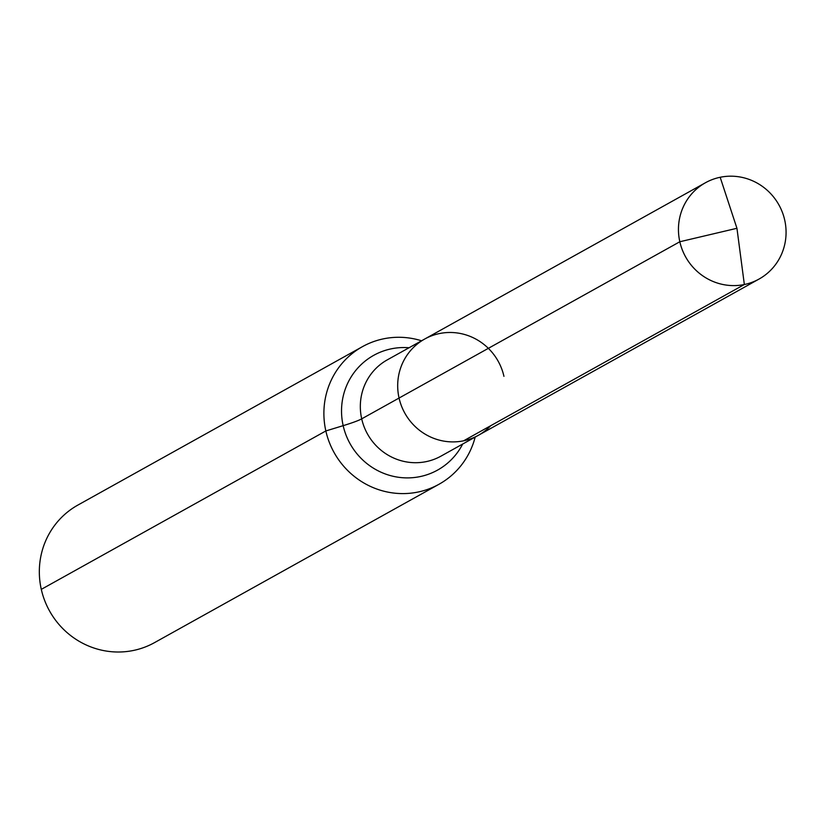<?xml version="1.0" encoding="UTF-8"?>
<svg xmlns="http://www.w3.org/2000/svg" width="826" height="826" viewBox="0 0 826 826"><rect width="100%" height="100%" fill="white"/><g stroke="black" fill="none" stroke-linecap="round" stroke-linejoin="round"><path stroke-width="1.24" d="M421.559 340.787A78.728 76.291 60.9 0 0 362.459 346.652A78.728 76.291 60.9 0 0 334.107 452.555A78.728 76.291 60.9 0 0 439.05 484.232A78.728 76.291 60.9 0 0 475.167 437.088M362.459 346.652L77.912 505.058A78.728 76.291 60.9 0 0 49.55 610.961A78.728 76.291 60.9 0 0 154.503 642.638L439.05 484.232M503.943 376.336A55.115 53.401 60.9 0 0 424.688 339.042A55.115 53.401 60.9 0 0 404.843 413.176A55.115 53.401 60.9 0 0 478.306 435.343A55.115 53.401 60.9 0 0 490.716 425.72M784.7 220.036A55.115 53.401 60.9 0 0 705.456 182.742A55.115 53.401 60.9 0 0 679.819 241.75A55.115 53.401 60.9 0 0 759.073 279.043A55.115 53.401 60.9 0 0 784.7 220.036M478.306 435.343L440.95 456.148A55.115 53.401 60.9 0 1 367.477 433.97A55.115 53.401 60.9 0 1 387.332 359.837L424.688 339.042A55.115 53.401 60.9 0 0 404.843 413.176A55.115 53.401 60.9 0 0 478.306 435.343L759.073 279.043M424.688 339.042L705.456 182.742L424.688 339.042A55.115 53.401 60.9 0 0 401.405 405.814A55.115 53.401 60.9 0 0 463.582 440.816L744.35 284.516A55.115 53.401 60.9 0 1 682.173 249.514A55.115 53.401 60.9 0 1 705.456 182.742A55.115 53.401 60.9 0 1 720.179 177.27L736.947 228.286L744.35 284.516M399.061 398.049L679.819 241.75L736.947 228.286L679.819 241.75L361.705 418.844A78.728 5.658 -12.7 0 1 343.172 425.658L325.847 430.955L41.3 589.361M409.056 347.746A65.657 63.623 60.9 0 0 342.728 398.462A65.657 63.623 60.9 0 0 384.617 473.701A65.657 63.623 60.9 0 0 462.674 444.047"/></g></svg>
